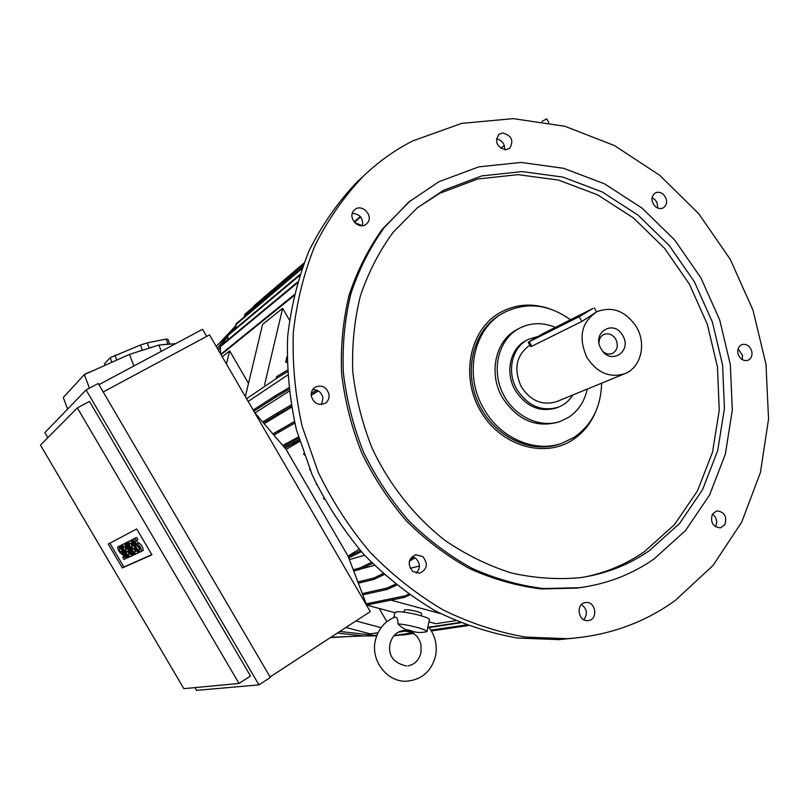 <?xml version="1.0" encoding="UTF-8"?>
<svg xmlns="http://www.w3.org/2000/svg" width="809" height="809" viewBox="0 0 809 809"><rect width="100%" height="100%" fill="white"/><g stroke="black" fill="none" stroke-linecap="round" stroke-linejoin="round"><path stroke-width="1.21" d="M222.242 356.789L229.635 350.853L226.439 364.01M287.337 371.827L277.811 377.54L276.263 377.672L276.607 376.65L287.256 370.249M229.635 350.853L248.505 383.365M245.349 396.572L262.591 324.409L282.644 308.31L289.4 320.01M282.644 308.31L264.563 384.841M287.529 375.103L248.171 401.436M289.046 391.243L254.946 412.944M318.382 390.959L311.243 395.267M291.452 407.22L264.138 423.704M272.866 433.907L294.395 421.56M282.725 445.456L298.4 436.981M284.99 448.105L299.411 440.379M323.408 498.223L324.348 499.325M349.377 559.595L364.576 555.237M361.026 568.919L374.345 565.39M383.496 574.886L384.235 574.703M410.214 568.302L419.426 566.027M370.269 633.882L373.566 635.935M455.487 620.675L435.859 623.719L428.932 621.858M379.178 608.459L386.844 621.666M378.005 632.709L370.33 633.902L345.939 627.481M355.92 620.968L381.069 627.642M409.667 594.949L404.48 597.335L403.428 597.123L408.474 594.109M404.085 597.457L366.679 605.071L394.913 612.696M404.379 610.259L405.036 609.824C408.272 609.035 422.945 612.595 421.58 613.839L421.196 615.74M390.939 600.126L440.521 613.606M394.893 612.807L396.167 611.948C402.538 610.39 432.087 617.55 429.306 619.967L426.96 631.677C420.842 632.951 415.705 632.689 411.559 630.899L410.072 630.413M409.091 630.201L407.332 629.918C404.682 629.442 401.567 627.45 397.967 623.941C398.089 619.512 397.128 617.227 395.105 617.085L394.741 617.227M397.967 623.941C408.019 624.467 427.243 629.614 426.96 631.677M401.092 634.873L402.174 635.095M316.248 483.701L316.885 485.006M309.604 468.876L310.171 470.221M304.224 454.971L303.537 453.718M286.083 449.399L299.724 441.421M348.052 556.147L359.156 549.149M354.827 222.697L362.412 225.681M359.469 225.448L356.961 224.396M253.935 305.913L253.46 306.904M244.844 314.266L244.298 316.865M236.188 323.772L235.712 328.414M227.996 334.906L227.713 339.992M220.422 346.04L220.463 353.725M348.254 556.632L360.42 550.616M361.36 551.677L348.73 557.897M288.823 389.392L276.425 396.744L274.838 396.885L275.191 395.854L288.651 387.865M372.383 563.428L360.248 569.273L358.994 569.111L359.934 567.958L371.382 562.417M291.321 406.482L278.609 413.905L277.062 414.006L277.517 412.914L291.058 404.996M311.303 393.235L316.693 390.12M318.24 390.868L311.222 394.934M384.103 574.582L374.061 579.355L372.878 579.173L373.819 578.03L383.041 573.621M410.133 559.13L413.702 557.098M415.118 557.866L409.374 561.143M294.759 423.097L280.592 431.258L279.024 431.339L279.55 430.226L294.415 421.651M280.592 431.258L273.867 435.09L280.581 431.258M396.531 585.109L387.45 589.326L386.318 589.134L387.309 587.991L395.409 584.209M283.554 446.416L298.663 437.851M299.077 439.267L284.495 447.519M254.673 412.62L286.062 449.359L348.082 556.188L367.104 606.174M98.931 384.659L202.553 329.293L206.679 336.392M103.208 391.971L209.511 334.875L370.259 611.614L270.085 676.931M175.684 343.653L158.928 345.059L129.491 354.382L84.338 374.607L63.274 397.522L67.622 409.081M105.2 365.263L104.583 363.625L110.216 357.679L140.453 345.028L147.238 342.895L166.148 339.052L167.969 339.436L169.698 344.007M158.928 345.059L161.294 351.339M129.491 354.382L133.869 365.992M84.338 374.607L89.435 388.178M98.233 383.476L270.378 677.426L258.951 684.879L86.088 389.958L98.233 383.476M89.496 401.406L250.497 676.011L239.029 683.443L77.361 407.928L89.496 401.406M86.088 389.958L44.879 432.623L47.842 437.659M194.918 687.61L196.547 690.37L258.951 684.879M108.254 544.042L136.731 528.985L151.92 554.832L122.311 567.938L108.254 544.042M77.361 407.928L40.45 445.102L183.865 688.661L239.029 683.443M121.097 545.357L121.623 545.094L128.783 557.27L128.247 557.522L122.361 549.817L127.185 558.018L126.649 558.261L119.53 546.156L120.045 545.893L125.941 553.589L121.097 545.357L123.261 544.194M124.566 546.409L126.224 549.23M127.529 551.445L129.177 554.236M119.53 546.156L121.704 545.003M127.155 542.293L127.691 542.02L134.972 554.408L134.233 554.741L129.207 547.38L133.131 555.257L132.403 555.601L125.173 543.294L125.708 543.021L129.329 549.19L126.609 542.566L130.785 548.482L127.155 542.293L129.359 541.1M130.684 543.355L132.373 546.227M133.697 548.482L135.366 551.323M125.173 543.294L125.708 543.021M126.244 542.748L128.267 541.646M131.361 540.159L131.918 539.876L139.279 552.405L138.713 552.668L131.361 540.159L133.637 539.006M137.985 546.419L139.684 549.301M136.579 537.388L133.586 539.037L136.579 537.388L137.894 539.613L134.901 541.251L136.64 544.214L138.875 542.96C141.524 544.791 142.981 547.258 143.244 550.353L141.605 551.323M136.488 540.442L138.309 543.233L138.875 542.96M128.419 541.656L130.623 540.533L137.955 553.022L135.72 554.064L134.425 551.869L136.104 551.081L134.375 548.148L132.898 548.866L131.614 546.672L133.091 545.954L131.361 543.021L129.713 543.84L128.419 541.656L132.302 539.613M122.331 544.74L124.455 543.658L131.675 555.935L129.501 556.936L128.237 554.792L129.855 554.023L128.166 551.141L126.73 551.829L125.456 549.675L126.892 548.977L125.193 546.095L123.595 546.894L122.331 544.74L126.113 542.748M120.44 545.569L117.618 547.127L120.46 545.61M120.41 548.451L122.392 551.02L121.067 551.819C123.544 553.609 124.95 555.975 125.253 558.908L124.01 559.484L122.766 557.361L124.06 556.602M151.799 554.63L123.888 567.008L109.872 543.183M127.185 558.018L128.176 557.431M128.783 557.27L129.46 556.875M121.623 545.094L123.241 544.144M120.045 545.893L121.663 544.953M133.131 555.257L134.163 554.65M134.972 554.408L135.679 553.993M127.691 542.02L129.339 541.059M126.609 542.566L128.247 541.615M131.918 539.876L133.576 538.915M139.279 552.405L140.179 551.88M140.341 548.917L138.926 549.756L140.23 551.971L141.585 551.334C141.312 548.239 139.856 545.772 137.206 543.931M134.911 538.359L136.225 540.594M135.265 538.056L133.596 539.027C133.859 542.131 135.315 544.588 137.945 546.429L138.521 546.156L140.27 549.119L138.926 549.756M134.425 551.869L136.013 550.939M137.955 553.022L138.673 552.598M130.623 540.533L132.272 539.573M131.614 546.672L133.02 545.842M128.237 554.792L129.774 553.882M131.675 555.935L132.363 555.53M124.455 543.658L126.083 542.708M125.456 549.675L126.831 548.876M118.832 546.51L120.086 548.644L118.872 549.25L120.551 552.082L121.067 551.819M120.086 548.644L120.763 548.249M119.216 546.186L117.618 547.127C117.932 550.059 119.317 552.416 121.795 554.205L122.321 553.953L123.999 556.784L122.766 557.361M122.311 567.938L123.888 567.008M84.834 374.385L85.451 374.112M85.35 373.829L92.014 371.169M166.148 339.052L168.039 344.058L161.669 344.786M154.559 346.444L149.149 347.971L147.238 342.895M140.453 345.028L142.364 350.115L136.357 352.208M116.779 360.076L114.949 355.222M110.216 357.679L111.935 362.24M286.932 356.83L285.678 362.159L286.993 362.574M285.678 362.159L286.962 361.269M500.761 148.249L504.31 145.478M541.969 121.38L546.732 118.872L548.846 122.594M218.39 350.155L220.078 347.455M221.686 344.988L227.612 336.645M230.889 332.459L235.692 326.806M371.918 635.085L339.851 631.445M217.378 348.416L229.584 332.398L235.722 325.693M346.212 636.673L330.416 637.603M376.691 635.793L373.657 635.925M373.353 635.935L363.565 635.945L337.383 633.053M362.533 225.66C363.261 218.076 359.853 213.98 352.319 213.404M504.685 149.726C504.836 143.81 502.076 140.169 496.423 138.824M657.929 208.105L656.878 202.169L654.744 199.449L652.034 197.8M742.288 359.651L742.51 355.293L738.091 348.821M715.439 526.75L715.52 526.608C717.664 521.684 716.632 517.487 712.436 514.039M583.825 619.745C587.9 614.001 587.112 608.944 581.479 604.586M416.251 573.146C420.579 568.221 420.407 563.276 415.745 558.321L412.105 556.592M321.517 404.48L322.963 397.856C321.527 392.335 318.099 389.584 312.668 389.614M574.016 638.18L558.847 639.616L517.558 638.038C489.667 633.144 462.364 624.144 435.647 611.038C409.667 595.677 385.711 576.777 363.757 554.347C343.34 530.178 326.138 503.653 312.132 474.772L296.387 429.66C289.46 398.564 286.548 367.559 287.66 336.635C291.068 306.247 298.248 277.527 309.2 250.477C322.113 224.791 338.02 202.007 356.921 182.106L364.384 175.229M674.999 600.683C643.438 623.284 607.478 635.955 567.139 638.685L525.506 637.087C497.363 632.132 469.817 623.031 442.857 609.784C416.635 594.251 392.446 575.148 370.279 552.466C349.66 528.034 332.277 501.216 318.119 472.021L302.202 426.424C295.184 395.004 292.231 363.676 293.333 332.428C296.751 301.727 303.982 272.734 315.014 245.43C328.029 219.502 344.068 196.506 363.11 176.443C378.167 161.952 394.741 150.09 412.812 140.877L461.706 123.383L513.28 118.63L564.985 126.305L614.496 145.6L659.699 175.28L698.824 213.819L730.335 259.467L753.027 310.292L765.971 364.192L768.55 418.991L760.46 472.385L741.762 522.027L712.962 565.552L674.999 600.683M329 394.317C329.455 398.331 328.1 401.365 324.915 403.418C318.25 405.754 313.72 403.317 311.334 396.097C310.889 392.213 312.163 389.23 315.186 387.147C321.921 384.599 326.523 386.985 329 394.317M422.733 556.501C428.376 563.833 427.324 569.405 419.588 573.227L412.802 571.457C407.2 564.278 408.161 558.716 415.695 554.772L422.733 556.501M585.372 602.563L585.787 602.513C595.636 601.016 598.448 619.3 588.537 620.543L587.921 620.624C578.091 621.878 575.553 603.716 585.372 602.563M712.416 514.079L716.784 510.883C724.449 511.824 727.149 516.405 724.894 524.626L720.384 527.872C712.78 526.821 710.12 522.22 712.416 514.079M737.899 353.149C737.353 348.942 738.678 346.08 741.883 344.573C746.768 343.623 750.105 346.009 751.874 351.733C752.431 355.99 751.076 358.862 747.799 360.349C742.945 361.229 739.648 358.832 737.899 353.149M655.28 206.477C650.972 201.36 650.891 196.89 655.037 193.088C657.768 191.672 660.528 192.097 663.319 194.372C667.647 199.55 667.698 204.03 663.461 207.802C660.751 209.167 658.03 208.722 655.28 206.477M505.756 149.766C496.847 147.127 494.532 142.02 498.809 134.425L502.793 132.929C511.763 135.659 514.028 140.796 509.609 148.36L505.756 149.766M367.62 222.768L366.568 223.901C359.671 230.575 347.364 218.299 353.563 210.896L354.453 209.915C361.299 202.988 373.839 215.265 367.62 222.768M585.534 586.808L576.837 588.133L541.282 588.952C517.093 585.989 493.308 579.264 469.918 568.788C447.144 556.228 426.121 540.412 406.846 521.35C388.927 500.69 373.9 477.866 361.744 452.898C351.48 427.091 344.765 400.627 341.59 373.505C340.508 346.464 343.026 320.334 349.124 295.113C357.173 270.843 368.277 248.828 382.435 229.048L410.648 200.531M653.996 558.999C631.758 574.491 606.811 584.068 579.173 587.728L543.547 588.548C519.297 585.574 495.452 578.829 472.001 568.312C449.167 555.712 428.092 539.856 408.767 520.733C390.808 500.013 375.73 477.118 363.534 452.079C353.25 426.201 346.505 399.656 343.319 372.453C342.237 345.332 344.745 319.13 350.853 293.839C358.923 269.508 370.047 247.433 384.235 227.612L408.909 201.977L438.913 181.722L478.766 166.866L521.036 162.437L563.64 168.302L604.596 183.865L642.124 208.176L674.655 239.97L700.867 277.78L719.697 319.939L730.345 364.677L732.307 410.072L725.349 454.173L709.584 494.987L685.516 530.552L653.996 558.999M649.283 550.717C628.704 564.965 605.719 573.935 580.316 577.636C557.532 579.76 534.466 578.192 511.116 572.914C487.958 565.521 465.832 554.63 444.758 540.22C414.329 516.354 389.281 484.712 372.15 448.297C362.24 423.36 355.778 397.775 352.775 371.553C351.814 345.423 354.352 320.192 360.389 295.872C368.317 272.491 379.209 251.326 393.073 232.375L417.151 207.964L443.747 190.216L481.79 175.907L522.179 171.579L562.922 177.1L602.139 191.915L638.079 215.133L669.255 245.542L694.375 281.734L712.405 322.124L722.589 364.96L724.429 408.434L717.704 450.633L702.566 489.657L679.469 523.605L649.283 550.717M417.646 207.559L439.894 193.25L477.765 178.991L517.982 174.643L558.544 180.104L597.578 194.817L633.366 217.884L664.391 248.12L689.389 284.121L707.329 324.288L717.452 366.902L719.252 410.153L712.537 452.14L697.429 490.962L674.413 524.738L644.328 551.708C626.439 564.095 606.619 572.499 584.877 576.928M595.555 412.003C590.519 423.936 582.814 433.28 572.448 440.035C543.719 458.885 500.002 445.516 480.283 410.618C460.119 375.993 469.796 329.688 499.81 312.749C515.08 304.285 531.382 302.859 548.714 308.472M561.507 443.413L559.221 444.232C529.804 454.233 492.863 435.707 478.159 402.66C463.152 369.743 473.75 329.799 500.761 314.408L503.754 312.719C526.153 301.656 548.391 304.012 570.487 319.777M601.613 383.183C601.016 407.079 591.733 425.21 573.763 437.588L561.456 443.433C534.415 452.929 500.033 437.962 483.812 408.818C463.739 375.285 473.336 329.324 502.824 313.245L503.754 312.719M560.01 421.499L558.584 422.045C536.054 428.194 517.366 420.114 502.541 397.816C488.414 374.173 494.997 341.752 515.798 330.214L519.398 328.272M587.253 389.068C584.553 401.527 578.253 411.012 568.343 417.515L560.829 421.186C539.906 428.942 513.25 416.099 502.409 392.557C491.346 369.126 498.587 340.296 517.922 329.101L519.742 328.09C531.109 322.488 543.011 322.245 555.449 327.352M557.502 407.503L556.582 407.878C540.007 412.661 526.244 406.826 515.282 390.383C504.543 372.464 510.307 347.779 526.71 340.205L528.085 339.507M572.833 394.984C569.273 400.708 564.449 404.773 558.372 407.16C541.767 411.953 527.974 406.098 517.002 389.614C506.242 371.665 512.006 346.919 528.439 339.335L537.489 336.595M557.219 401.385L556.481 401.689C542.404 405.845 530.704 400.93 521.39 386.945C513.311 369.177 516.122 355.242 529.834 345.14M586.97 357.538C577.98 337.323 581.358 322.012 597.093 311.627C612.716 305.933 625.863 311.101 636.541 327.119C646.755 344.25 640.789 367.964 624.528 373.788C609.551 378.167 597.032 372.757 586.97 357.538M596.739 311.799L581.893 321.456L531.776 346.252L530.502 346.303M579.183 316.693L592.926 308.462L542.364 333.945L528.186 342.247L579.183 316.693L581.893 321.456M622.748 335.583C632.658 351.713 610.057 365.799 601.097 348.871C591.157 332.519 613.97 318.736 622.748 335.583M599.004 342.743C599.135 338.789 600.763 336.018 603.888 334.43C608.611 332.823 612.575 334.43 615.78 339.254C618.582 345.645 617.419 350.388 612.292 353.482C609.086 354.676 605.992 354.049 602.998 351.581M293.879 295.781L221.039 354.716M459.805 622.495L428.81 627.197M404.176 630.939L399.231 631.687M376.974 635.065L372.807 635.692M404.389 596L366.224 603.858M466.995 625.306L431.157 630.555M413.52 633.123L401.193 634.934M277.811 377.54L246.573 398.685M303.102 265.261L244.399 315.247M301.818 268.78L235.773 324.722M299.502 275.576L227.622 335.816M297.186 283.12L220.088 346.94M466.075 624.963L430.894 630.13M412.762 632.79L394.084 635.54M360.683 216.984L354.453 222.283M275.151 395.884L253.177 410.052L275.191 395.854M276.425 396.744L253.854 411.215M359.934 567.958L353.24 569.748M277.467 412.944L262.662 421.964L277.487 412.934M278.609 413.905L263.562 423.026M373.819 578.03L357.881 581.944M279.55 430.226L272.946 434.008M387.309 587.991L362.311 593.594M136.64 544.214L138.309 543.233M120.551 552.082L122.149 551.141M529.228 341.782L531.776 346.252M403.994 612.17L404.419 610.097M393.912 617.53L394.954 612.484M406.452 666.009C393.376 662.925 387.916 655.523 390.059 643.782C392.153 635.945 396.693 631.505 403.711 630.484L407.564 630.646L411.296 631.849L416.928 636.238L419.861 641.102L420.983 644.813L420.993 652.55C419.072 660.144 414.714 664.583 407.918 665.878M394.923 617.136C384.609 621.332 378.076 629.139 375.325 640.556C370.542 660.407 386.844 682.068 406.33 681.229C421.762 679.873 431.531 671.359 435.616 655.705C437.527 644.672 435.009 634.853 428.042 626.267M411.559 630.899L407.332 629.918M413.096 632.84L402.993 630.575M303.911 263.117L263.461 297.672M303.86 263.259L253.844 305.974M303.486 264.24L244.763 314.327M467.875 625.63L431.399 630.949M302.182 267.769L236.117 323.812M467.754 625.59L431.359 630.889M413.945 633.427L401.992 635.166M299.826 274.585L227.926 334.946M466.833 625.246L431.116 630.474M413.429 633.063L393.74 635.945M297.469 282.149L220.361 346.08M460.543 622.788L429.083 627.541M405.046 631.182L398.18 632.213M376.822 635.449L373.525 635.945M294.092 294.86L220.786 354.281M360.339 216.569L354.109 221.868M359.894 569.405L353.735 571.033M373.687 579.477L358.357 583.198M387.056 589.448L362.786 594.837M141.585 551.334L143.244 550.353M216.225 346.434L229.584 332.398M330.851 637.31L363.565 635.945M363.11 176.443L356.921 182.106M567.139 638.685L558.847 639.616M585.14 602.614L585.787 602.513M415.037 554.944L415.695 554.772M408.909 201.977L407.058 203.484M579.173 587.728L576.837 588.133M561.456 443.433L559.221 444.232M560.829 421.186L558.584 422.045M558.372 407.16L556.582 407.878M594.271 307.936L596.526 311.91M528.186 342.247L530.623 346.525M624.528 373.788L556.481 401.689"/></g></svg>
